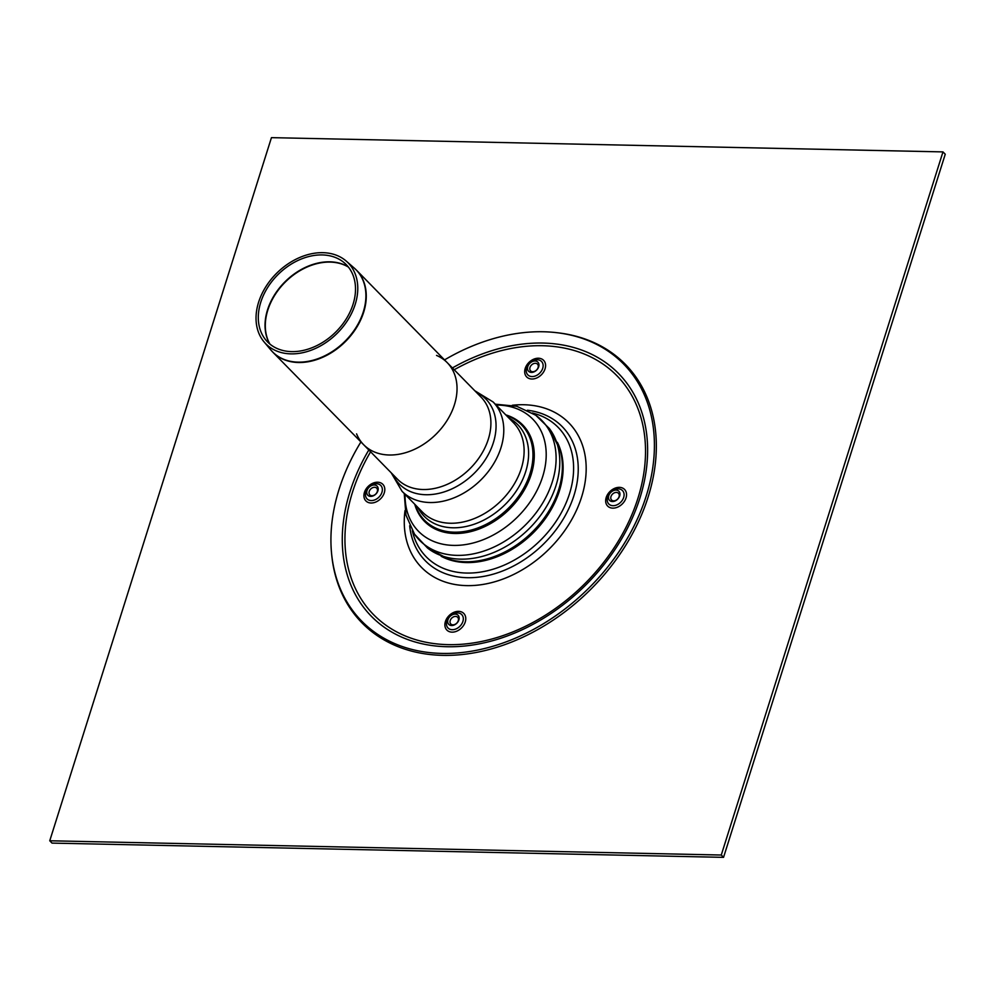 <?xml version="1.0" encoding="UTF-8"?>
<svg xmlns="http://www.w3.org/2000/svg" width="995" height="995" viewBox="0 0 995 995"><rect width="100%" height="100%" fill="white"/><g stroke="black" fill="none" stroke-linecap="round" stroke-linejoin="round"><path stroke-width="1.49" d="M531.442 372.404A6.517 4.813 -44.5 0 0 538.855 363.934A6.517 4.813 -44.5 0 0 529.415 363.735A6.517 4.813 -44.5 0 0 531.442 372.404M370.65 496.393A6.517 4.813 -44.5 0 0 378.075 487.936A6.517 4.813 -44.5 0 0 368.635 487.737A6.517 4.813 -44.5 0 0 370.65 496.393M451.63 625.532A6.517 4.813 -44.5 0 0 459.043 617.062A6.517 4.813 -44.5 0 0 449.603 616.863A6.517 4.813 -44.5 0 0 451.63 625.532M612.41 501.53A6.517 4.813 -44.5 0 0 619.835 493.06A6.517 4.813 -44.5 0 0 610.383 492.861A6.517 4.813 -44.5 0 0 612.41 501.53M532.711 371.732A4.813 3.557 -44.5 0 0 538.196 365.476A4.813 3.557 -44.5 0 0 531.218 365.327A4.813 3.557 -44.5 0 0 532.711 371.732M613.679 500.858A4.813 3.557 -44.5 0 0 619.164 494.602A4.813 3.557 -44.5 0 0 612.186 494.453A4.813 3.557 -44.5 0 0 613.679 500.858M452.899 624.848A4.813 3.557 -44.5 0 0 458.384 618.604A4.813 3.557 -44.5 0 0 451.407 618.455A4.813 3.557 -44.5 0 0 452.899 624.848M371.931 495.721A4.813 3.557 -44.5 0 0 377.416 489.465A4.813 3.557 -44.5 0 0 370.438 489.329A4.813 3.557 -44.5 0 0 371.931 495.721M360.924 441.942A183.515 135.519 -44.5 0 0 331.596 553.705L331.733 555.098A184.523 136.265 -44.5 0 0 442.725 655.357A184.523 136.265 -44.5 0 0 645.743 504.092A184.523 136.265 -44.5 0 0 558.207 332.852L556.814 332.691A183.515 135.519 -44.5 0 0 444.529 359.904M331.596 553.705A183.515 135.519 -44.5 0 0 441.967 653.416A183.515 135.519 -44.5 0 0 643.877 502.985A183.515 135.519 -44.5 0 0 556.814 332.691M412.34 530.795A92.411 68.232 -44.5 0 0 466.63 573.058A92.411 68.232 -44.5 0 0 569.513 493.707A92.411 68.232 -44.5 0 0 532.387 412.987M558.643 489.739A83.891 61.951 -44.5 0 0 560.036 449.802L549.315 428.484A85.707 63.282 -44.5 0 1 556.006 485.548A85.707 63.282 -44.5 0 1 499.353 549.974A85.707 63.282 -44.5 0 1 427.514 548.009L448.633 559.128A83.891 61.951 -44.5 0 0 465.25 561.765A83.891 61.951 -44.5 0 0 558.643 489.739M446.071 558.245A83.891 61.951 -44.5 0 0 448.633 559.128M721.275 855.028L49.75 840.775L271.448 137.646L942.974 151.899L721.275 855.028L723.552 857.354L945.25 154.225L942.974 151.899M723.552 857.354L52.026 843.101L49.75 840.775M415.288 504.788A68.021 50.235 -44.5 0 0 454.23 532.176A68.021 50.235 -44.5 0 0 526.915 481.779A68.021 50.235 -44.5 0 0 506.331 415.437M356.583 433.857A58.568 43.245 -44.5 0 0 363.623 444.69A58.568 43.245 -44.5 0 0 389.244 455.001A58.568 43.245 -44.5 0 0 447.091 420.437A58.568 43.245 -44.5 0 0 447.228 362.653A58.568 43.245 -44.5 0 0 436.519 355.414M447.228 362.653L481.095 397.167A58.568 43.245 -44.5 0 1 488.309 439.23A58.568 43.245 -44.5 0 1 423.111 489.515A58.568 43.245 -44.5 0 1 397.49 479.204L363.623 444.69A58.568 43.245 -44.5 0 0 389.244 455.001A58.568 43.245 -44.5 0 0 447.091 420.437A58.568 43.245 -44.5 0 0 447.228 362.653L356.459 270.155A58.568 43.245 -44.5 0 0 355.389 269.123M290.95 353.872A57.722 42.623 -44.5 0 0 348.822 318.425A57.722 42.623 -44.5 0 0 346.322 261.163A57.722 42.623 -44.5 0 0 277.045 272.854A57.722 42.623 -44.5 0 0 264.061 341.894A57.722 42.623 -44.5 0 0 290.95 353.872M291.659 351.621A55.16 40.733 -44.5 0 0 346.956 317.753A55.16 40.733 -44.5 0 0 344.569 263.041A55.16 40.733 -44.5 0 0 278.376 274.21A55.16 40.733 -44.5 0 0 265.964 340.178A55.16 40.733 -44.5 0 0 291.659 351.621M526.666 368.001A9.589 7.077 135.5 0 1 537.337 359.767A9.589 7.077 135.5 0 1 542.71 368.337A9.589 7.077 135.5 0 1 532.039 376.57A9.589 7.077 135.5 0 1 526.666 368.001M525.211 368.411A11.853 8.756 -44.5 0 0 537.263 377.727A11.853 8.756 -44.5 0 0 542.934 359.73A11.853 8.756 -44.5 0 0 525.211 368.411M370.588 451.792A170.531 125.93 -44.5 0 0 429.032 642.82A170.531 125.93 -44.5 0 0 637.957 498.209A170.531 125.93 -44.5 0 0 603.741 364.58A170.531 125.93 -44.5 0 0 454.193 369.754M364.431 492.413A11.853 8.756 -44.5 0 0 376.471 501.729A11.853 8.756 -44.5 0 0 382.155 483.719A11.853 8.756 -44.5 0 0 364.431 492.413M606.179 497.537A11.853 8.756 -44.5 0 0 618.231 506.853A11.853 8.756 -44.5 0 0 623.902 488.856A11.853 8.756 -44.5 0 0 606.179 497.537M405.002 510.572A103.194 76.205 -44.5 0 0 475.088 585.383A103.194 76.205 -44.5 0 0 581.602 497.015A103.194 76.205 -44.5 0 0 512.313 405.263M465.25 621.962A11.853 8.756 -44.5 0 0 453.198 612.646A11.853 8.756 -44.5 0 0 447.526 630.643A11.853 8.756 -44.5 0 0 465.25 621.962M365.886 491.99A9.589 7.077 135.5 0 1 376.558 483.757A9.589 7.077 135.5 0 1 381.931 492.338A9.589 7.077 135.5 0 1 371.259 500.572A9.589 7.077 135.5 0 1 365.886 491.99M452.228 629.698A9.589 7.077 135.5 0 1 446.854 621.129A9.589 7.077 135.5 0 1 457.526 612.895A9.589 7.077 135.5 0 1 462.899 621.465A9.589 7.077 135.5 0 1 452.228 629.698M607.634 497.127A9.589 7.077 135.5 0 1 618.305 488.893A9.589 7.077 135.5 0 1 623.678 497.463A9.589 7.077 135.5 0 1 613.007 505.696A9.589 7.077 135.5 0 1 607.634 497.127M368.809 449.989A173.242 127.932 -44.5 0 0 447.066 646.725A173.242 127.932 -44.5 0 0 639.947 497.973A173.242 127.932 -44.5 0 0 604.873 362.006A173.242 127.932 -44.5 0 0 452.414 367.939M409.679 525.733A95.819 70.757 -44.5 0 0 467.302 577.697A95.819 70.757 -44.5 0 0 573.991 495.41A95.819 70.757 -44.5 0 0 527.375 410.226M441.183 556.292A83.53 61.69 -44.5 0 0 559.414 490.833A83.53 61.69 -44.5 0 0 557.337 442.29M446.879 558.543A83.505 61.665 -44.5 0 0 465.946 562.051A83.505 61.665 -44.5 0 0 558.916 490.348A83.505 61.665 -44.5 0 0 559.488 448.036M404.244 493.532L405.96 515.136L414.542 534.215A85.595 63.207 -44.5 0 0 487.575 549.737A85.595 63.207 -44.5 0 0 552.312 481.866A85.595 63.207 -44.5 0 0 535.77 415.251L549.315 428.484M405.089 494.391A80.06 59.128 -44.5 0 0 463.67 544.837A80.06 59.128 -44.5 0 0 542.661 476.655A80.06 59.128 -44.5 0 0 496.132 405.052M414.741 504.229A68.817 50.82 -44.5 0 0 471.307 531.467A68.817 50.82 -44.5 0 0 531.231 474.391A68.817 50.82 -44.5 0 0 505.796 414.878M417.763 507.301A65.471 48.345 -44.5 0 0 452.824 527.785A65.471 48.345 -44.5 0 0 525.708 471.568A65.471 48.345 -44.5 0 0 508.806 417.962M521.293 468.483A63.779 47.101 -44.5 0 0 513.432 422.676L493.097 401.955A63.779 47.101 -44.5 0 1 500.958 447.762A63.779 47.101 -44.5 0 1 429.952 502.525A63.779 47.101 -44.5 0 1 402.055 491.306L422.39 512.027A63.779 47.101 -44.5 0 0 450.287 523.246A63.779 47.101 -44.5 0 0 521.293 468.483M392.652 474.267A60.658 44.787 -44.5 0 0 443.82 492.015A60.658 44.787 -44.5 0 0 493.371 442.638A60.658 44.787 -44.5 0 0 476.257 392.229M298.127 362.143A58.543 43.233 135.5 0 1 270.851 350.004L272.854 352.193A58.568 43.245 -44.5 0 0 298.463 362.503A58.568 43.245 -44.5 0 0 363.672 312.219A58.568 43.245 -44.5 0 0 356.459 270.155L354.295 268.115A58.543 43.233 135.5 0 1 363.312 311.87A58.543 43.233 135.5 0 1 298.127 362.143M271.834 351.111A58.568 43.245 -44.5 0 0 272.854 352.193L363.623 444.69M269.919 344.083A56.006 41.355 135.5 0 1 285.689 281.66A56.006 41.355 135.5 0 1 348.399 267.07M348.25 266.871A55.981 41.342 -44.5 0 0 285.416 281.386A55.981 41.342 -44.5 0 0 269.732 343.934M414.542 534.215L427.514 548.009M535.77 415.251L516.853 406.308L495.286 404.181M474.789 390.736L493.097 401.955M391.184 472.774L402.055 491.306M264.061 341.894L270.851 350.004M346.322 261.163L354.295 268.115"/></g></svg>
